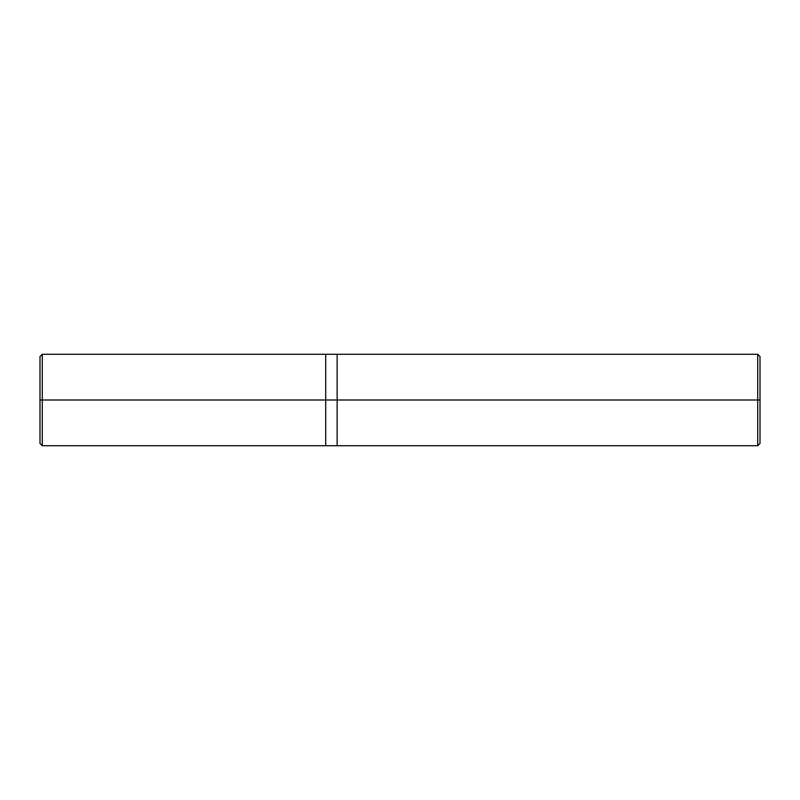 <?xml version="1.0" encoding="UTF-8"?>
<svg xmlns="http://www.w3.org/2000/svg" width="800" height="800" viewBox="0 0 800 800"><rect width="100%" height="100%" fill="white"/><g stroke="black" fill="none" stroke-linecap="round" stroke-linejoin="round"><path stroke-width="0.6" stroke-dasharray="4 3" d="M325.71 400L325.71 445.71L325.71 354.29L325.71 445.71L325.71 400L42.29 400L42.29 354.29L42.29 400L42.29 354.29L42.29 400L325.71 400L325.71 354.29L325.71 400L325.71 354.29L325.71 400L337.14 400L337.14 354.29L337.14 400L337.14 354.29L337.14 400L337.16 354.29L337.16 400L337.16 354.29L337.16 400L757.71 400L757.71 354.29L757.71 400L757.71 354.29L757.71 400L760 400L760 356.57L760 443.43L760 400L757.71 400L757.71 445.71L757.71 400L337.16 400L337.14 445.71L337.14 400L325.71 400L325.71 445.71L325.71 400M40 400L40 356.57L40 400L40 356.57L40 400L42.29 400L42.29 445.71L42.29 400L40 400L40 443.43L40 400M42.29 400L42.29 445.71L42.29 400M337.14 400L337.14 445.71L337.16 400M757.71 400L757.71 445.71L757.71 400"/><path stroke-width="1.2" d="M325.71 400L325.71 445.71L325.71 354.29L325.71 400L42.29 400L42.29 354.29L42.29 400L40 400L40 356.57L40 443.43L40 400L42.29 400L42.29 354.29L42.29 445.71L42.29 400L42.29 445.71L42.29 400L325.71 400L325.71 445.71L325.71 354.29L325.71 445.71L325.71 400L337.14 400L337.14 354.29L337.14 400L325.71 400M760 400L760 443.43L760 356.57L760 400L757.71 400L757.71 354.29L757.71 400L337.16 400L337.14 354.29L337.14 445.71L337.14 400L337.16 445.71L337.16 400L337.16 445.71L337.16 400L757.71 400L757.71 354.29L757.71 445.71L757.71 400L757.71 445.71L757.71 400L760 400L760 443.43L760 400M760 356.57L757.71 354.29L42.29 354.29L40 356.57M760 443.43L757.71 445.71L42.29 445.71L40 443.43"/></g></svg>
